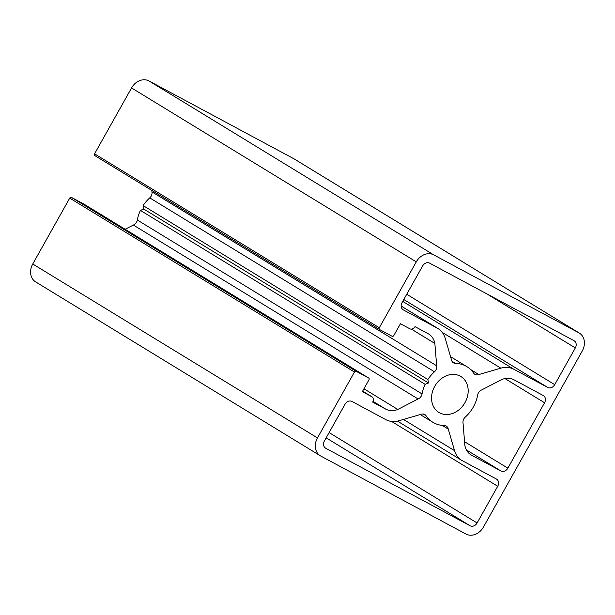 <?xml version="1.0" encoding="UTF-8"?>
<svg xmlns="http://www.w3.org/2000/svg" width="615" height="615" viewBox="0 0 615 615"><rect width="100%" height="100%" fill="white"/><g stroke="black" fill="none" stroke-linecap="round" stroke-linejoin="round"><path stroke-width="0.92" d="M460.166 376.103A21.064 17.182 -58.6 0 1 460.843 376.488A21.064 17.182 -58.6 0 1 464.771 403.01A21.064 17.182 -58.6 0 1 439.564 412.819A21.064 17.182 -58.6 0 1 438.887 412.434A21.064 17.182 -58.6 0 1 434.959 385.913A21.064 17.182 -58.6 0 1 460.166 376.103M473.681 373.182A32.603 26.599 121.4 0 0 466.862 366.64A32.603 26.599 121.4 0 0 465.816 366.04A32.603 26.599 121.4 0 0 455.423 363.38A5.773 4.705 -58.6 0 1 453.401 362.804A5.773 4.705 -58.6 0 1 451.479 359.86L445.191 338.273A23.078 18.827 121.4 0 0 437.98 328.533A23.078 18.827 121.4 0 0 437.234 328.11L403.355 309.914A5.773 4.705 -58.6 0 1 403.171 309.806A5.773 4.705 -58.6 0 1 402.026 302.657L422.636 265.934A5.773 4.705 -58.6 0 1 429.608 263.135L574.003 340.679A5.773 4.705 -58.6 0 1 574.187 340.787A5.773 4.705 -58.6 0 1 575.325 347.936L554.722 384.659A5.773 4.705 -58.6 0 1 547.75 387.458L513.863 369.261A23.078 18.827 121.4 0 0 500.833 368.162L478.839 374.55A5.773 4.705 -58.6 0 1 474.895 374.343A5.773 4.705 -58.6 0 1 473.681 373.182M420.891 414.364A5.773 4.705 -58.6 0 1 424.658 414.472A5.773 4.705 -58.6 0 1 424.842 414.572A5.773 4.705 -58.6 0 1 426.049 415.732A32.603 26.599 121.4 0 0 432.875 422.282A32.603 26.599 121.4 0 0 444.307 425.542A5.773 4.705 -58.6 0 1 446.144 426.01A5.773 4.705 -58.6 0 1 446.329 426.118A5.773 4.705 -58.6 0 1 448.25 429.055L454.539 450.641A23.078 18.827 121.4 0 0 461.75 460.381A23.078 18.827 121.4 0 0 462.495 460.812L496.374 479.008A5.773 4.705 -58.6 0 1 496.559 479.116A5.773 4.705 -58.6 0 1 497.704 486.265L477.094 522.981A5.773 4.705 -58.6 0 1 470.121 525.787L325.727 448.235A5.773 4.705 -58.6 0 1 325.543 448.127A5.773 4.705 -58.6 0 1 324.405 440.978L345.007 404.263A5.773 4.705 -58.6 0 1 351.98 401.457L385.866 419.653A23.078 18.827 121.4 0 0 398.897 420.76L420.891 414.364M125.16 229.287L133.347 225.052L418.077 398.966A5.773 4.705 121.4 0 0 422.059 393.931A32.603 26.599 -58.6 0 1 425.149 384.329L428.494 382.984L427.863 379.501A32.603 26.599 -58.6 0 1 434.482 371.798A5.773 4.705 121.4 0 0 436.688 365.802L434.851 343.439A18.465 15.068 121.4 0 0 428.701 334.022A18.465 15.068 121.4 0 0 428.109 333.676L415.01 326.65A4.328 3.529 -58.6 0 1 409.782 328.748L400.45 323.736L393.815 335.544A1.445 1.176 -58.6 0 1 392.07 336.244L379.632 329.563A1.445 1.176 -58.6 0 1 379.301 327.749L416.278 261.867A14.422 11.77 -58.6 0 1 433.706 254.864L578.93 332.853A14.422 11.77 -58.6 0 1 579.391 333.122A14.422 11.77 -58.6 0 1 582.251 351.004L483.452 527.055A14.422 11.77 -58.6 0 1 466.024 534.058L320.799 456.061A14.422 11.77 -58.6 0 1 320.338 455.8A14.422 11.77 -58.6 0 1 317.478 437.918L354.455 372.029A1.445 1.176 -58.6 0 1 356.2 371.329L368.639 378.01A1.445 1.176 -58.6 0 1 368.969 379.824L362.343 391.64L371.675 396.652A4.328 3.529 -58.6 0 1 371.814 396.729A4.328 3.529 -58.6 0 1 372.667 402.095L385.766 409.129A18.465 15.068 121.4 0 0 397.805 409.459L418.077 398.966M133.347 225.052A5.773 4.705 121.4 0 0 137.329 220.009A32.603 26.599 -58.6 0 1 140.42 210.407L425.149 384.329M140.42 210.407L143.764 209.062L428.494 382.984M143.764 209.062L143.126 205.587L427.863 379.501M143.126 205.587A32.603 26.599 -58.6 0 1 149.753 197.876A5.773 4.705 121.4 0 0 151.959 191.888L436.688 365.802M411.374 329.094L434.851 343.439M151.959 191.888L151.836 190.427M379.547 329.509L94.902 155.649A1.445 1.176 -58.6 0 1 94.572 153.835L131.549 87.945A14.422 11.77 -58.6 0 1 148.976 80.942L294.201 158.939A14.422 11.77 -58.6 0 1 294.662 159.2L579.391 333.122M320.338 455.8L35.608 281.878A14.422 11.77 -58.6 0 1 32.749 263.996L69.726 198.115A1.445 1.176 -58.6 0 1 71.471 197.415L83.909 204.095A1.445 1.176 -58.6 0 1 84.001 204.149M363.942 388.78L397.805 409.459M442.293 425.419L448.25 429.055M463.041 423.112A5.773 4.705 -58.6 0 1 465.248 417.124A32.603 26.599 121.4 0 0 477.671 394.991A5.773 4.705 -58.6 0 1 481.653 389.948L501.932 379.463A18.465 15.068 -58.6 0 1 513.963 379.786L543.23 395.507A5.773 4.705 -58.6 0 1 543.422 395.614A5.773 4.705 -58.6 0 1 544.559 402.763L507.867 468.153A5.773 4.705 -58.6 0 1 500.894 470.959L471.62 455.238A18.465 15.068 -58.6 0 1 471.029 454.9A18.465 15.068 -58.6 0 1 464.879 445.483L463.041 423.112M470.59 369.515L478.839 374.55M137.329 220.009L422.059 393.931M149.753 197.876L434.482 371.798M94.572 153.835L379.301 327.749M131.549 87.945L416.278 261.867M148.976 80.942L433.706 254.864M294.201 158.939L578.93 332.853M32.749 263.996L317.478 437.918M69.726 198.115L354.455 372.029M71.471 197.415L356.2 371.329M83.909 204.095L368.639 378.01M371.814 396.729L362.627 391.125L371.675 396.652M373.021 401.341L385.766 409.129M326.158 437.849L470.121 525.787M329.11 432.591L477.094 522.981M391.555 421.429L497.704 486.265M403.455 419.438L454.539 450.641M423.258 414.026L426.049 415.732M470.46 454.531L471.62 455.238M466.378 449.873L500.894 470.959M464.571 441.708L507.867 468.153M504.938 378.563L544.559 402.763M401.165 306.07L437.234 328.11M451.964 361.266L455.423 363.38M442.223 332.361L500.833 368.162M402.74 301.388L513.863 369.261M403.786 299.52L547.75 387.458M406.738 294.262L554.722 384.659M486.588 293.732L575.325 347.936M450.549 356.677L466.862 366.64M94.856 155.626L379.586 329.54M83.955 204.119L368.685 378.033M397.467 421.121L461.75 460.381M420.23 414.556L432.875 422.282M401.165 306.047L437.98 328.533"/></g></svg>
